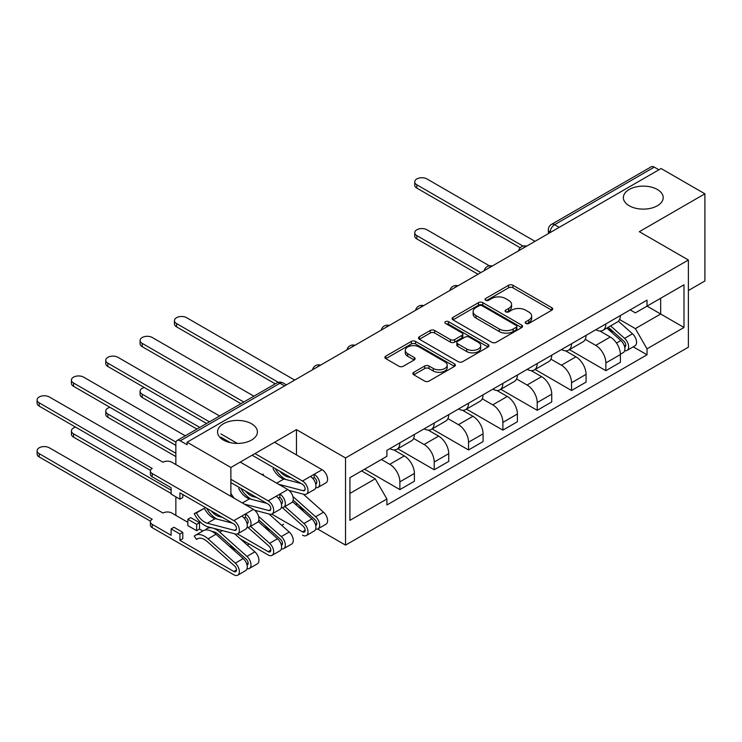 <?xml version="1.0" encoding="UTF-8"?>
<svg xmlns="http://www.w3.org/2000/svg" width="742" height="742" viewBox="0 0 742 742"><rect width="100%" height="100%" fill="white"/><g stroke="black" fill="none" stroke-linecap="round" stroke-linejoin="round"><path stroke-width="1.11" d="M525.828 323.447A2.143 1.234 0 0 0 528.851 323.447L551.807 310.193A3.051 1.762 0 0 0 552.697 308.95A3.051 1.762 0 0 0 551.807 307.698L512.917 285.253A3.051 1.762 0 0 0 508.604 285.253L485.648 298.507A2.143 1.234 0 0 0 485.027 299.378A2.143 1.234 0 0 0 485.648 300.25A2.143 1.234 0 0 0 488.672 300.25L491.64 298.534A9.776 5.648 0 0 1 505.469 298.534L508.706 300.408A9.776 5.648 0 0 1 511.572 304.396A9.776 5.648 0 0 1 508.706 308.384L505.738 310.1A2.143 1.234 0 0 0 505.107 310.972A2.143 1.234 0 0 0 505.738 311.853A2.143 1.234 0 0 0 508.762 311.853L511.73 310.137A9.776 5.648 0 0 1 525.559 310.137L528.796 312.002A9.776 5.648 0 0 1 531.662 315.999A9.776 5.648 0 0 1 528.796 319.988L525.828 321.703A2.143 1.234 0 0 0 525.197 322.575A2.143 1.234 0 0 0 525.828 323.447L525.828 321.703M251.566 423.784A19.923 11.501 0 0 0 229.853 421.289A19.923 11.501 0 0 0 217.554 431.918A19.923 11.501 0 0 0 223.388 440.043A19.923 11.501 0 0 0 245.101 442.538A19.923 11.501 0 0 0 257.4 431.918A19.923 11.501 0 0 0 251.566 423.784M657.366 189.498A19.923 11.501 0 0 0 635.662 187.003A19.923 11.501 0 0 0 623.363 197.622A19.923 11.501 0 0 0 629.197 205.757A19.923 11.501 0 0 0 650.901 208.252A19.923 11.501 0 0 0 663.2 197.622A19.923 11.501 0 0 0 657.366 189.498M413.767 372.308A3.051 1.762 0 0 0 412.877 373.551A3.051 1.762 0 0 0 413.767 374.793L424.684 381.1A3.051 1.762 0 0 0 428.997 381.1L454.494 366.381A3.051 1.762 0 0 0 455.384 365.129A3.051 1.762 0 0 0 454.494 363.886L415.603 341.441A3.051 1.762 0 0 0 411.291 341.441L385.794 356.151A3.051 1.762 0 0 0 384.903 357.403A3.051 1.762 0 0 0 385.794 358.646L398.973 366.251A3.051 1.762 0 0 0 403.296 366.251L414.203 359.953A3.051 1.762 0 0 0 415.103 358.711A3.051 1.762 0 0 0 414.203 357.458L407.673 353.693A8.171 4.721 0 0 1 405.28 350.354A8.171 4.721 0 0 1 410.317 345.995A8.171 4.721 0 0 1 419.23 347.015L444.82 361.799A8.171 4.721 0 0 1 447.213 365.129A8.171 4.721 0 0 1 442.176 369.488A8.171 4.721 0 0 1 433.263 368.468L428.997 366.01A3.051 1.762 0 0 0 424.684 366.01L413.767 372.308L413.767 374.793M345.531 457.962L296.457 429.627L230.873 467.488L187.086 442.204L661.103 168.527L704.9 193.81L639.316 231.68L688.391 260.006L345.531 457.962L345.531 545.12L688.391 347.173L688.391 260.006M491.863 342.312A3.051 1.762 0 0 0 496.175 342.312L521.672 327.593A3.051 1.762 0 0 0 522.563 326.35A3.051 1.762 0 0 0 521.672 325.098L482.792 302.653A3.051 1.762 0 0 0 478.469 302.653L452.982 317.372A3.051 1.762 0 0 0 452.082 318.615A3.051 1.762 0 0 0 452.982 319.858L491.863 342.312M446.378 323.911A2.143 1.234 0 0 1 448.548 324.208L448.548 321.666L488.078 344.492A3.051 1.762 0 0 1 488.978 345.744A3.051 1.762 0 0 1 488.078 346.987L462.591 361.706A3.051 1.762 0 0 1 458.268 361.706L419.388 339.252L419.388 336.757A3.051 1.762 0 0 0 418.497 338.009A3.051 1.762 0 0 0 419.388 339.252M419.388 336.757L430.295 330.459A3.051 1.762 0 0 1 434.617 330.459L450.385 339.567A3.051 1.762 0 0 0 454.707 339.567L461.941 335.393A3.051 1.762 0 0 0 462.841 334.141A3.051 1.762 0 0 0 461.941 332.898L445.525 323.419A2.143 1.234 0 0 1 444.903 322.547A2.143 1.234 0 0 1 446.22 321.407A2.143 1.234 0 0 1 448.548 321.666M688.391 290.502L704.9 280.977L704.9 193.81M317.613 529.009L345.531 545.12M247.364 545.129L249.247 544.044M281.7 525.308L283.583 524.223M187.086 442.204L187.086 444.746L180.26 440.813A6.224 3.589 -120 0 0 177.143 440.498A6.224 3.589 -120 0 0 175.854 443.354L175.854 464.566M175.854 496.843L175.854 515.263A6.224 3.589 -120 0 0 175.863 515.393M230.873 467.488L230.873 496.333M230.873 545.481L230.873 547.151M559.218 227.358L554.599 224.687A6.224 3.589 60 0 0 551.482 224.381L651.17 166.829A6.224 3.589 60 0 1 654.286 167.135L554.599 224.687A6.224 3.589 120 0 0 550.193 232.311L550.193 232.571M658.905 169.797L654.286 167.135M605.871 323.92A14.321 8.264 60 0 1 602.903 330.348L617.427 321.963A14.321 8.264 -120 0 0 620.395 315.536M585.252 339.335L595.743 345.392A14.321 8.264 60 0 1 605.871 362.921L620.395 354.537A14.321 8.264 -120 0 0 610.267 337.007L599.879 331.006M620.395 354.537L620.395 362.291L605.871 370.675L569.457 349.658M602.903 330.348A14.321 8.264 60 0 1 595.854 329.698M605.871 362.921L605.871 370.675M571.535 343.741A14.321 8.264 60 0 1 568.576 350.168L583.101 341.784A14.321 8.264 -120 0 0 586.059 335.356M535.13 369.479L571.535 390.496L586.059 382.111L586.059 374.358A14.321 8.264 -120 0 0 575.94 356.828L565.543 350.827M568.576 350.168A14.321 8.264 60 0 1 561.527 349.519M550.926 359.156L561.416 365.212A14.321 8.264 60 0 1 571.535 382.742L571.535 390.496M537.208 363.561A14.321 8.264 60 0 1 534.24 369.989L548.765 361.604A14.321 8.264 -120 0 0 551.733 355.177M500.794 389.3L537.208 410.317L551.733 401.932L551.733 394.178A14.321 8.264 -120 0 0 541.614 376.648L531.216 370.648M534.24 369.989A14.321 8.264 60 0 1 527.2 369.34M516.599 378.977L527.089 385.033A14.321 8.264 60 0 1 537.208 402.563L537.208 410.317M502.881 383.382A14.321 8.264 60 0 1 499.913 389.81L514.438 381.425A14.321 8.264 -120 0 0 517.406 374.998M466.468 409.12L502.881 430.137L517.406 421.753L517.406 413.999A14.321 8.264 -120 0 0 507.278 396.469L496.88 390.468M499.913 389.81A14.321 8.264 60 0 1 492.864 389.16M482.263 398.797L492.753 404.854A14.321 8.264 60 0 1 502.881 422.383L502.881 430.137M468.545 403.203A14.321 8.264 60 0 1 465.586 409.63L480.111 401.246A14.321 8.264 -120 0 0 483.07 394.818M432.141 428.941L468.545 449.958L483.07 441.573L483.07 433.82A14.321 8.264 -120 0 0 472.951 416.29L462.554 410.289M465.586 409.63A14.321 8.264 60 0 1 458.537 408.981M447.936 418.618L458.426 424.674A14.321 8.264 60 0 1 468.545 442.204L468.545 449.958M434.218 423.023A14.321 8.264 60 0 1 431.25 429.451L445.775 421.066A14.321 8.264 -120 0 0 448.743 414.639M397.805 448.762L434.218 469.779L448.743 461.394L448.743 453.64A14.321 8.264 -120 0 0 438.615 436.111L428.227 430.11M431.25 429.451A14.321 8.264 60 0 1 424.201 428.802M413.6 438.439L424.09 444.495A14.321 8.264 60 0 1 434.218 462.025L434.218 469.779M399.882 442.844A14.321 8.264 60 0 1 396.924 449.272L411.448 440.887A14.321 8.264 -120 0 0 414.407 434.46M364.563 469.204L399.882 489.599L414.407 481.215L414.407 473.461A14.321 8.264 -120 0 0 404.288 455.931L393.891 449.93M396.924 449.272A14.321 8.264 60 0 1 389.875 448.622M381.397 459.483L389.763 464.316A14.321 8.264 60 0 1 399.882 481.846L399.882 489.599M630.19 309.878L635.356 312.864L683.994 284.789L660.668 298.256L660.668 314.005L635.356 328.623L619.589 319.514M349.927 493.411L375.239 478.803L386.907 499.004L349.927 520.346L349.927 477.653L386.907 456.311L386.907 450.338L647.024 300.158L647.024 306.131L683.994 327.482L647.024 348.823L635.356 328.623M683.994 284.789L683.994 327.482M386.907 499.004L386.907 504.977L647.024 354.797L647.024 348.823M296.457 429.627L296.457 454.911M296.457 503.095L296.457 505.163M375.239 478.803L361.595 470.92M633.232 346.839L647.024 354.797M526.681 323.753L528.796 322.529A9.776 5.648 0 0 0 531.662 318.541L531.662 315.999M511.572 304.396L511.572 306.938A9.776 5.648 0 0 1 508.706 310.926L506.591 312.15M551.76 310.221L512.917 287.794A3.051 1.762 0 0 0 508.604 287.794L486.502 300.556M521.626 327.621L482.792 305.194A3.051 1.762 0 0 0 478.469 305.194L453.019 319.885M516.265 327.222A2.143 1.234 0 0 0 516.896 326.35A2.143 1.234 0 0 0 516.265 325.478L482.142 305.769A2.143 1.234 0 0 0 479.119 305.769L475.984 307.578A9.776 5.648 0 0 0 473.118 311.566A9.776 5.648 0 0 0 475.984 315.563L499.31 329.031A9.776 5.648 0 0 0 513.139 329.031L516.265 327.222L516.265 329.763A2.143 1.234 0 0 0 516.896 328.892L516.896 326.35M473.118 311.566L473.118 314.107A9.776 5.648 0 0 0 475.984 318.105L475.984 315.563M516.265 329.763L513.139 331.572A9.776 5.648 0 0 1 499.31 331.572L475.984 318.105M419.425 339.279L430.295 333L430.295 330.459M462.841 334.141L462.841 336.683A3.051 1.762 0 0 1 461.941 337.925L454.707 342.108A3.051 1.762 0 0 1 450.385 342.108L434.617 333A3.051 1.762 0 0 0 430.295 333M448.548 324.208L488.041 347.015M466.746 349.018A8.171 4.721 0 0 0 475.65 350.038A8.171 4.721 0 0 0 480.695 345.679A8.171 4.721 0 0 0 478.302 342.34L469.287 337.137A3.051 1.762 0 0 0 464.965 337.137L457.731 341.311A3.051 1.762 0 0 0 456.831 342.563A3.051 1.762 0 0 0 457.731 343.806L466.746 349.018L466.746 351.55A8.171 4.721 0 0 0 475.65 352.58A8.171 4.721 0 0 0 480.695 348.221L480.695 345.679M456.831 342.563L456.831 345.104A3.051 1.762 0 0 0 457.731 346.347L457.731 343.806M466.746 351.55L457.731 346.347M447.213 365.129L447.213 367.67A8.171 4.721 0 0 1 442.176 372.03A8.171 4.721 0 0 1 433.263 371.009L428.997 368.551A3.051 1.762 0 0 0 424.684 368.551L413.813 374.821M405.28 350.354L405.28 352.895A8.171 4.721 0 0 0 407.673 356.234L407.673 353.693M414.166 359.981L407.673 356.234M454.447 366.4L415.603 343.982A3.051 1.762 0 0 0 411.291 343.982L385.84 358.674M606.863 328.057L620.85 340.541A7.782 4.489 60 0 1 623.299 352.571L620.395 354.249M607.234 328.391L613.819 332.193M489.368 265.803L426.956 229.77A7.16 4.137 -0 0 0 419.156 228.879A7.16 4.137 -0 0 0 414.732 232.691A7.16 4.137 -0 0 0 416.828 235.613L480.872 272.592M608.273 327.25L623.837 341.135A3.738 2.152 60 0 1 625.014 346.913A3.738 2.152 60 0 1 624.671 347.043M610.601 325.905L624.597 338.38A7.782 4.489 60 0 1 627.036 350.419A7.782 4.489 60 0 1 624.69 350.669M618.401 321.221L632.518 333.807A7.782 4.489 60 0 1 634.957 345.837L627.036 350.419M478.006 274.243L416.828 238.924A7.16 4.137 180 0 1 414.732 236.002L414.732 232.691M520.216 247.782L416.828 188.097A7.16 4.137 180 0 1 414.732 185.175L414.732 181.873A7.16 4.137 -0 0 0 416.828 184.795L523.054 246.121M535.01 241.335L426.956 178.952A7.16 4.137 -0 0 0 419.156 178.052A7.16 4.137 -0 0 0 414.732 181.873M144.263 387.5A7.16 4.137 -0 0 0 140.09 391.257A7.16 4.137 -0 0 0 142.186 394.178L199.784 427.429M196.918 429.08L142.186 397.48A7.16 4.137 180 0 1 140.09 394.558L140.09 391.257M271.748 514.085L302.504 531.847A3.738 2.152 -120 0 0 304.378 532.033A3.738 2.152 -120 0 0 303.2 526.254L282.257 507.565M292.589 501.722L311.881 518.927A7.782 4.489 60 0 1 314.32 530.957L306.4 535.529A7.782 4.489 60 0 1 302.504 535.149M284.919 506.517L303.951 523.5A7.782 4.489 60 0 1 306.4 535.529M298.256 506.777L304.841 510.579M109.937 407.321A7.16 4.137 -0 0 0 105.763 411.077A7.16 4.137 -0 0 0 107.859 413.999L175.854 453.26M293.173 500.164L314.868 519.521A3.738 2.152 60 0 1 316.036 525.299A3.738 2.152 60 0 1 315.693 525.429M292.867 496.472L315.619 516.766A7.782 4.489 60 0 1 318.058 528.796A7.782 4.489 60 0 1 315.712 529.046M303.357 494.181L323.54 512.193A7.782 4.489 60 0 1 325.979 524.223L318.058 528.796M175.854 456.562L107.859 417.301A7.16 4.137 180 0 1 105.763 414.379L105.763 411.077M237.421 533.906L268.177 551.668A3.738 2.152 -120 0 0 270.042 551.853A3.738 2.152 -120 0 0 268.873 546.075L247.921 527.386M258.262 521.543L277.545 538.748A7.782 4.489 60 0 1 279.994 550.777L272.064 555.35A7.782 4.489 60 0 1 268.177 554.97L240.454 538.961M250.583 526.338L269.624 543.32A7.782 4.489 60 0 1 272.064 555.35M263.929 526.597L270.515 530.4M75.601 427.142A7.16 4.137 -0 0 0 71.427 430.898A7.16 4.137 -0 0 0 73.523 433.82L171.124 490.174M258.847 519.984L280.532 539.341A3.738 2.152 60 0 1 281.71 545.12A3.738 2.152 60 0 1 281.366 545.249M258.541 516.293L281.292 536.587A7.782 4.489 60 0 1 283.732 548.616A7.782 4.489 60 0 1 281.385 548.867M269.021 514.002L289.213 532.014A7.782 4.489 60 0 1 291.652 544.044L283.732 548.616M171.124 493.476L73.523 437.121A7.16 4.137 180 0 1 71.427 434.2L71.427 430.898M275.263 383.855L176.522 326.842A7.16 4.137 180 0 1 174.426 323.92L174.426 320.618A7.16 4.137 -0 0 0 176.522 323.54L278.343 382.325M294.695 380.08L186.641 317.697A7.16 4.137 -0 0 0 178.841 316.797A7.16 4.137 -0 0 0 174.426 320.618M240.937 403.676L142.186 346.662A7.16 4.137 180 0 1 140.09 343.741L140.09 340.439A7.16 4.137 -0 0 0 142.186 343.361L243.793 402.025M253.922 396.182L152.314 337.517A7.16 4.137 -0 0 0 144.514 336.618A7.16 4.137 -0 0 0 140.09 340.439M315.693 484.007A3.738 2.152 -120 0 0 316.036 483.877A3.738 2.152 -120 0 0 316.611 480.881A3.738 2.152 -120 0 0 314.172 477.588L314.172 474.286L322.093 469.714L274.559 442.269M291.124 477.755L287.627 476.837L288.582 476.281M279.845 471.244A14.627 8.45 -120 0 0 287.627 476.837M275.263 468.592A18.671 10.778 -120 0 0 285.911 479.527M315.712 487.633A7.782 4.489 -120 0 0 318.058 487.383A7.782 4.489 -120 0 0 319.255 481.141A7.782 4.489 -120 0 0 314.172 474.286L310.425 476.447A7.782 4.489 -120 0 1 315.517 483.302A7.782 4.489 -120 0 1 314.32 489.544L306.4 494.116A7.782 4.489 -120 0 0 307.587 487.874A7.782 4.489 -120 0 0 302.504 481.02L254.97 453.575M318.058 487.383L325.979 482.801A7.782 4.489 -120 0 0 327.176 476.568A7.782 4.489 -120 0 0 322.093 469.714M312.772 478.404L314.172 477.588M252.113 455.226L302.504 484.322A3.738 2.152 60 0 1 304.943 487.615A3.738 2.152 60 0 1 304.378 490.61A3.738 2.152 60 0 1 303.2 490.722L278.658 484.276M230.317 442.649L220.866 437.186M206.601 423.497L107.859 366.483A7.16 4.137 180 0 1 105.763 363.561L105.763 360.26A7.16 4.137 -0 0 0 107.859 363.181L209.467 421.846M301.104 483.515L283.88 478.998A14.627 8.45 -120 0 1 273.056 468.647M262.891 473.98A18.671 10.778 -120 0 0 263.809 475.705M289.009 490.416L303.951 494.339A7.782 4.489 -120 0 0 306.4 494.116M219.586 415.993L117.978 357.338A7.16 4.137 -0 0 0 110.178 356.438A7.16 4.137 -0 0 0 105.763 360.26M237.366 443.419L220.866 433.885M281.366 503.827A3.738 2.152 -120 0 0 281.71 503.697A3.738 2.152 -120 0 0 282.275 500.702A3.738 2.152 -120 0 0 279.836 497.409L279.836 494.107L287.766 489.534L240.232 462.09M256.797 497.576L253.291 496.658L254.246 496.101M245.519 491.065A14.627 8.45 -120 0 0 253.291 496.658M240.927 488.412A18.671 10.778 -120 0 0 251.584 499.347M281.385 507.454A7.782 4.489 -120 0 0 283.732 507.203A7.782 4.489 -120 0 0 284.919 500.961A7.782 4.489 -120 0 0 279.836 494.107L276.098 496.268A7.782 4.489 -120 0 1 281.181 503.122A7.782 4.489 -120 0 1 279.994 509.364L272.064 513.937A7.782 4.489 -120 0 0 273.26 507.695A7.782 4.489 -120 0 0 268.177 500.841L230.873 479.304M283.732 507.203L291.652 502.622A7.782 4.489 -120 0 0 292.849 496.389A7.782 4.489 -120 0 0 287.766 489.534M278.435 498.225L279.836 497.409M230.873 482.606L268.177 504.143A3.738 2.152 60 0 1 270.617 507.435A3.738 2.152 60 0 1 270.042 510.431A3.738 2.152 60 0 1 268.873 510.542L244.331 504.096M175.854 445.385L73.523 386.304A7.16 4.137 180 0 1 71.427 383.382L71.427 380.08A7.16 4.137 -0 0 0 73.523 383.002L176.002 442.158M266.768 503.336L249.553 498.819A14.627 8.45 -120 0 1 238.729 488.468M234.268 498.29A14.627 8.45 60 0 1 230.873 493.18M254.673 510.236L269.624 514.16A7.782 4.489 -120 0 0 272.064 513.937M185.259 435.814L83.651 377.159A7.16 4.137 -0 0 0 75.851 376.259A7.16 4.137 -0 0 0 71.427 380.08M187.856 522.312L171.792 513.037A6.224 3.589 -0 0 0 162.98 513.037L49.315 447.797A7.16 4.137 -0 0 0 41.515 446.907A7.16 4.137 -0 0 0 37.1 450.719A7.16 4.137 -0 0 0 39.196 453.64L152.203 519.27A6.224 3.589 -0 0 0 150.376 521.812A6.224 3.589 -0 0 0 152.203 524.353L171.124 535.279L171.124 528.925L179.926 534.008L179.926 540.361L182.792 538.701L182.792 532.357L173.99 527.274L171.124 528.925M187.856 519.27L196.658 524.353L199.515 522.693L190.713 517.619L187.856 519.27L187.856 525.624L196.658 530.697L199.515 529.046L202.844 530.975M179.926 540.361L233.851 571.488A3.738 2.152 -120 0 0 235.715 571.674A3.738 2.152 -120 0 0 234.537 565.896L207.296 541.586A14.627 8.45 -120 0 0 197.261 538.868A14.627 8.45 -120 0 0 196.472 539.434L194.237 536.086A18.671 10.778 60 0 1 195.239 535.362A18.671 10.778 60 0 1 208.048 538.831L235.297 563.141A7.782 4.489 60 0 1 237.737 575.171A7.782 4.489 60 0 1 233.851 574.79L152.203 527.655A6.224 3.589 180 0 1 150.376 525.113L150.376 521.812M198.151 538.469L196.472 539.434M195.239 535.362L203.16 530.79A18.671 10.778 60 0 1 215.978 534.259L243.218 558.568A7.782 4.489 60 0 1 245.658 570.598L237.737 575.171M229.593 546.418L236.179 550.221M212.045 531.467A14.627 8.45 60 0 1 218.964 534.852L246.205 559.162A3.738 2.152 60 0 1 247.374 564.94A3.738 2.152 60 0 1 247.04 565.07M206.276 529.927L205.896 529.352A18.671 10.778 60 0 1 206.907 528.629A18.671 10.778 60 0 1 219.715 532.097L246.956 556.407A7.782 4.489 60 0 1 249.395 568.437A7.782 4.489 60 0 1 247.049 568.687M234.695 533.823L254.877 551.835A7.782 4.489 60 0 1 257.326 563.864L249.395 568.437M150.468 521.19L39.196 456.942A7.16 4.137 180 0 1 37.1 454.021L37.1 450.719M199.515 522.693L199.515 529.046M196.658 524.353L196.658 530.697M179.926 534.008L182.792 532.357M247.049 527.274A7.782 4.489 -120 0 0 249.395 527.024L257.326 522.442A7.782 4.489 -120 0 0 258.513 516.209A7.782 4.489 -120 0 0 253.43 509.355L171.792 462.22A6.224 3.589 -0 0 0 162.98 462.22L49.315 396.979A7.16 4.137 -0 0 0 41.515 396.08A7.16 4.137 -0 0 0 37.1 399.901A7.16 4.137 -0 0 0 39.196 402.823L152.203 468.443A6.224 3.589 -0 0 0 150.376 470.985A6.224 3.589 -0 0 0 152.203 473.526L152.203 476.828A6.224 3.589 180 0 1 150.376 474.286L150.376 470.985M152.203 476.828L171.124 487.754L171.124 494.107L179.926 499.19L179.926 492.836L233.851 523.963A3.738 2.152 60 0 1 236.29 527.256A3.738 2.152 60 0 1 235.715 530.252A3.738 2.152 60 0 1 234.537 530.363L207.296 523.212A14.627 8.45 60 0 1 196.472 512.861L204.393 508.289A14.627 8.45 -120 0 0 215.217 518.639L232.441 523.156M247.04 523.648A3.738 2.152 -120 0 0 247.374 523.518A3.738 2.152 -120 0 0 247.949 520.522A3.738 2.152 -120 0 0 245.509 517.23L245.509 513.928L253.43 509.355M222.47 517.397L218.964 516.478L219.92 515.922M211.182 510.886A14.627 8.45 -120 0 0 218.964 516.478M206.601 508.233A18.671 10.778 -120 0 0 217.258 519.168M249.395 527.024A7.782 4.489 -120 0 0 250.592 520.782A7.782 4.489 -120 0 0 245.509 513.928L241.771 516.089A7.782 4.489 -120 0 1 246.854 522.943A7.782 4.489 -120 0 1 245.658 529.176L237.737 533.758A7.782 4.489 -120 0 0 238.933 527.516A7.782 4.489 -120 0 0 233.851 520.661L152.203 473.526M244.109 518.046L245.509 517.23M150.468 470.363L39.196 406.124A7.16 4.137 180 0 1 37.1 403.203L37.1 399.901M204.393 508.289L194.237 513.622A18.671 10.778 -120 0 0 208.048 526.829L235.297 533.98A7.782 4.489 -120 0 0 237.737 533.758M196.472 512.861L194.237 513.622M179.926 499.19L182.792 497.539L182.792 494.487M550.416 232.441L550.193 232.311A6.224 3.589 0 0 1 548.366 229.77L548.366 233.619M434.218 462.025L448.743 453.64M468.545 442.204L483.07 433.82M502.881 422.383L517.406 413.999M537.208 402.563L551.733 394.178M571.535 382.742L586.059 374.358M399.882 481.846L414.407 473.461M389.763 464.316L404.288 455.931M424.09 444.495L438.615 436.111M458.426 424.674L472.951 416.29M492.753 404.854L507.278 396.469M527.089 385.033L541.614 376.648M561.416 365.212L575.94 356.828M595.743 345.392L610.267 337.007M526.041 246.511A6.224 3.589 120 0 0 523.286 248.097M491.705 266.332A6.224 3.589 120 0 0 488.959 267.918M457.378 286.152A6.224 3.589 120 0 0 454.633 287.738M423.051 305.973A6.224 3.589 120 0 0 420.297 307.559M388.715 325.794A6.224 3.589 120 0 0 385.97 327.38M354.388 345.614A6.224 3.589 120 0 0 351.634 347.2M320.052 365.435A6.224 3.589 120 0 0 317.307 367.021M284.576 385.923L279.947 383.252L180.26 440.813M286.393 384.866L283.064 382.946A6.224 3.589 120 0 0 279.947 383.252A6.224 3.589 60 0 0 276.84 382.946L177.143 440.498M528.796 322.529L528.796 319.988M505.738 311.853L505.738 310.1M508.706 310.926L508.706 308.384M485.648 300.25L485.648 298.507M508.604 287.794L508.604 285.253M512.917 287.794L512.917 285.253M551.807 310.193L551.807 307.698M452.982 319.858L452.982 317.372M478.469 305.194L478.469 302.653M482.792 305.194L482.792 302.653M521.672 327.593L521.672 325.098M499.31 331.572L499.31 329.031M513.139 331.572L513.139 329.031M434.617 333L434.617 330.459M450.385 342.108L450.385 339.567M454.707 342.108L454.707 339.567M461.941 337.925L461.941 335.393M488.078 346.987L488.078 344.492M424.684 368.551L424.684 366.01M428.997 368.551L428.997 366.01M433.263 371.009L433.263 368.468M414.203 359.953L414.203 357.458M385.794 358.646L385.794 356.151M411.291 343.982L411.291 341.441M415.603 343.982L415.603 341.441M454.494 366.381L454.494 363.886M620.85 340.541L616.491 343.064M625.784 345.197L624.384 346.013M632.518 333.807L624.597 338.38M416.828 238.924L416.828 235.613M416.828 184.795L416.828 188.097M142.186 397.48L142.186 394.178M305.147 530.317L302.504 531.847M311.881 518.927L303.951 523.5M316.815 523.583L315.406 524.399M291.003 490.944L290.085 491.473M323.54 512.193L315.619 516.766M107.859 417.301L107.859 413.999M270.821 550.137L268.177 551.668M277.545 538.748L269.624 543.32M282.479 543.404L281.079 544.22M256.676 510.765L255.758 511.294M289.213 532.014L281.292 536.587M73.523 437.121L73.523 433.82M176.522 323.54L176.522 326.842M142.186 343.361L142.186 346.662M315.591 483.571L316.723 482.912M303.2 490.722L305.055 489.646M276.692 483.144L283.88 478.998M302.504 481.02L310.425 476.447M107.859 363.181L107.859 366.483M281.255 503.391L282.387 502.733M268.873 510.542L270.728 509.466M242.365 502.965L249.553 498.819M268.177 500.841L276.098 496.268M73.523 383.002L73.523 386.304M236.485 569.958L233.851 571.488M215.978 534.259L208.048 538.831M243.218 558.568L235.297 563.141M248.153 563.224L246.752 564.041M222.34 530.586L219.715 532.097M254.877 551.835L246.956 556.407M152.203 527.655L152.203 524.353M39.196 456.942L39.196 453.64M246.928 523.212L248.06 522.553M234.537 530.363L236.392 529.287M207.296 523.212L215.217 518.639M233.851 520.661L241.771 516.089M39.196 402.823L39.196 406.124M526.57 246.205A6.224 6.224 0 0 0 518.584 250.815M492.234 266.026A6.224 6.224 0 0 0 484.248 270.635M457.907 285.846A6.224 6.224 0 0 0 449.921 290.456M423.58 305.667A6.224 6.224 0 0 0 415.594 310.277M389.244 325.488A6.224 6.224 0 0 0 381.258 330.097M354.917 345.308A6.224 6.224 0 0 0 346.931 349.918M320.581 365.129A6.224 6.224 0 0 0 312.595 369.739M283.064 382.946A6.224 6.224 0 0 0 276.84 382.946M551.482 224.381A6.224 6.224 0 0 0 548.366 229.77M209.402 527.191L206.907 528.629"/></g></svg>
